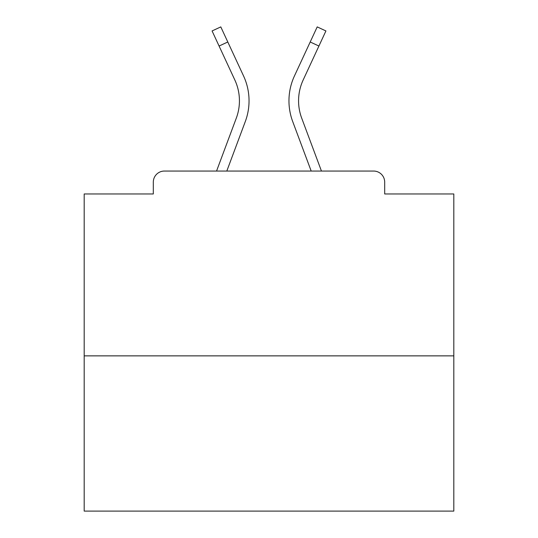 <?xml version="1.0" encoding="UTF-8"?>
<svg xmlns="http://www.w3.org/2000/svg" width="538" height="538" viewBox="0 0 538 538"><rect width="100%" height="100%" fill="white"/><g stroke="black" fill="none" stroke-linecap="round" stroke-linejoin="round"><path stroke-width="0.81" d="M384.69 193.969L384.69 182.14L384.69 193.969L453.81 193.969L453.81 511.1L84.19 511.1L84.19 193.969L153.31 193.969L153.31 182.14L153.31 193.969M453.81 355.86L84.19 355.86M384.69 182.14A11.09 11.09 0 0 0 373.601 171.05L164.399 171.05A11.09 11.09 0 0 0 153.31 182.14M373.601 171.05L326.66 171.05M211.34 171.05L164.399 171.05M245.308 121.507L226.807 171.05L245.308 121.507A59.14 59.14 0 0 0 243.546 75.932L227.796 41.991L219.08 46.033L212.08 30.942L220.795 26.9L227.796 41.991M236.303 118.145L216.552 171.05L236.303 118.145A49.53 49.53 0 0 0 239.43 100.821A49.53 49.53 0 0 1 236.303 118.145A49.53 49.53 0 0 0 239.43 100.821A49.53 49.53 0 0 1 236.303 118.145A49.53 49.53 0 0 0 239.43 100.821A49.53 49.53 0 0 1 236.303 118.145A49.53 49.53 0 0 0 239.43 100.821A49.53 49.53 0 0 1 236.303 118.145A49.53 49.53 0 0 0 239.43 100.821A49.53 49.53 0 0 1 236.303 118.145M292.692 121.507L311.193 171.05L292.692 121.507A59.14 59.14 0 0 1 294.454 75.932L317.205 26.9L325.92 30.942L303.17 79.98A49.53 49.53 0 0 0 301.697 118.145L321.448 171.05L301.697 118.145A49.53 49.53 0 0 1 298.57 100.821A49.53 49.53 0 0 0 301.697 118.145A49.53 49.53 0 0 1 298.57 100.821A49.53 49.53 0 0 0 301.697 118.145A49.53 49.53 0 0 1 298.57 100.821A49.53 49.53 0 0 0 301.697 118.145A49.53 49.53 0 0 1 298.57 100.821A49.53 49.53 0 0 0 301.697 118.145A49.53 49.53 0 0 1 298.57 100.821A49.53 49.53 0 0 0 301.697 118.145A49.53 49.53 0 0 1 298.57 100.821A49.53 49.53 0 0 0 301.697 118.145A49.53 49.53 0 0 1 298.57 100.821A49.53 49.53 0 0 0 301.697 118.145A49.53 49.53 0 0 1 298.57 100.821A49.53 49.53 0 0 0 301.697 118.145A49.53 49.53 0 0 1 298.57 100.821A49.53 49.53 0 0 0 301.697 118.145A49.53 49.53 0 0 1 298.57 100.821A49.53 49.53 0 0 0 301.697 118.145A49.53 49.53 0 0 1 298.57 100.821A49.53 49.53 0 0 0 301.697 118.145A49.53 49.53 0 0 1 298.57 100.821A49.53 49.53 0 0 0 301.697 118.145A49.53 49.53 0 0 1 298.57 100.821A49.53 49.53 0 0 0 301.697 118.145A49.53 49.53 0 0 1 298.57 100.821A49.53 49.53 0 0 0 301.697 118.145M303.17 79.98A49.53 49.53 0 0 0 298.57 100.821A49.53 49.53 0 0 1 303.17 79.98A49.53 49.53 0 0 0 298.57 100.821A49.53 49.53 0 0 1 303.17 79.98A49.53 49.53 0 0 0 298.57 100.821A49.53 49.53 0 0 1 303.17 79.98A49.53 49.53 0 0 0 298.57 100.821A49.53 49.53 0 0 1 303.17 79.98A49.53 49.53 0 0 0 298.57 100.821A49.53 49.53 0 0 1 303.17 79.98A49.53 49.53 0 0 0 298.57 100.821A49.53 49.53 0 0 1 303.17 79.98A49.53 49.53 0 0 0 298.57 100.821A49.53 49.53 0 0 1 303.17 79.98A49.53 49.53 0 0 0 298.57 100.821A49.53 49.53 0 0 1 303.17 79.98A49.53 49.53 0 0 0 298.57 100.821A49.53 49.53 0 0 1 303.17 79.98A49.53 49.53 0 0 0 298.57 100.821A49.53 49.53 0 0 1 303.17 79.98A49.53 49.53 0 0 0 298.57 100.821A49.53 49.53 0 0 1 303.17 79.98A49.53 49.53 0 0 0 298.57 100.821A49.53 49.53 0 0 1 303.17 79.98A49.53 49.53 0 0 0 298.57 100.821A49.53 49.53 0 0 1 303.17 79.98A49.53 49.53 0 0 0 298.57 100.821A49.53 49.53 0 0 1 303.17 79.98A49.53 49.53 0 0 0 298.57 100.821M219.08 46.033L234.83 79.98A49.53 49.53 0 0 1 239.43 100.821A49.53 49.53 0 0 0 234.83 79.98A49.53 49.53 0 0 1 239.43 100.821M318.92 46.033L310.204 41.991"/></g></svg>
